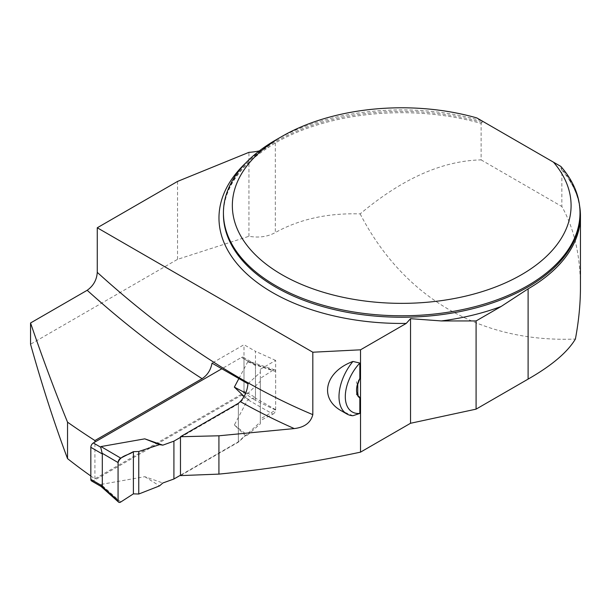<?xml version="1.0" encoding="UTF-8"?>
<svg xmlns="http://www.w3.org/2000/svg" width="611" height="611" viewBox="0 0 611 611"><rect width="100%" height="100%" fill="white"/><g stroke="black" fill="none" stroke-linecap="round" stroke-linejoin="round"><path stroke-width="0.46" stroke-dasharray="3.06 2.29" d="M352.929 415.724L341.74 411.027M357.763 384.182L357.488 384.021C355.64 382.371 356.213 381.004 359.199 379.92M357.817 392.468L357.527 392.667C356.014 393.874 355.999 395.019 357.488 396.088L358.466 396.654M358.245 396.417L357.488 396.088M579.572 205.655A178.733 103.19 0 0 0 569.643 180.551A178.733 103.19 0 0 0 561.845 170.049L561.845 206.495C574.134 228.315 580.335 255.291 580.45 287.437M245.966 162.763A182.742 105.504 180 0 1 261.233 150.474L269.344 146.724L275.332 142.928A178.733 103.19 0 0 1 481.117 123.445L481.117 159.891C442.395 160.724 402.076 178.725 360.162 213.896C327.924 212.911 299.642 219.128 275.332 232.539C267.786 236.724 258.988 237.977 248.937 236.297L177.541 259.347L30.55 344.214M275.645 140.064A178.29 102.931 180 0 1 482.117 120.978L560.845 166.429L560.845 167.888L561.845 170.049M481.117 123.445L482.117 122.437L482.117 120.978L476.84 117.931M360.162 213.896C403.55 297.832 481.17 342.962 575.402 339.036M481.117 159.891L561.845 206.495M180.474 475.602L238.359 442.181L260.324 422.033L260.324 418.947L275.653 410.096L255.474 400.404L255.474 351.317L243.995 344.696L212.032 363.148M90.825 475.992A442.822 255.665 60 0 0 94.919 478.833L243.995 392.766A442.822 255.665 -120 0 0 255.474 400.404M261.233 150.474A44.572 25.731 180 0 1 259.324 150.909M238.359 442.181L238.359 403.306M94.919 478.833L94.919 442.043M243.995 392.766L243.995 344.696M248.937 236.297L248.937 152.345M177.541 181.421L177.541 259.347M247.967 383.784L260.324 372.366L260.324 369.265L260.324 418.947M260.324 422.033L260.324 372.366M260.324 369.265L275.653 360.421L275.653 410.096M275.653 360.421L255.474 351.317M91.566 480.979A3.567 2.062 120 0 0 93.346 480.804L241.475 395.279A3.567 2.062 120 0 0 243.995 390.91L255.474 397.54L247.738 399.701L234.349 424.981L245.278 435.399L238.359 441.799L180.474 475.213M243.995 390.91L243.995 358.886A3.567 2.062 120 0 0 243.254 357.252A3.567 2.062 120 0 0 241.475 357.427L221.869 368.746M120.734 502.021L101.006 484.416L144.792 476.687L162.832 482.995M101.006 484.416L100.968 486.394M180.474 437.369L238.359 403.947L245.278 397.547L244.125 396.447M238.901 378.537L247.738 361.857L251.159 362.056L255.047 364.759L255.474 365.515L255.474 397.54M238.359 403.947L238.359 441.799M234.349 424.981L247.356 435.177L245.278 435.399M247.356 435.177L260.324 423.835L260.324 381.31L247.356 393.935L245.278 397.547M260.324 423.835L260.324 420.574L272.98 414.121L247.738 399.701M245.737 393.094L247.356 393.935M247.738 361.857L272.98 370.213L260.324 378.369L260.324 381.31M144.792 476.687L159.517 485.89M272.98 414.121A3.567 2.062 120 0 0 275.653 409.675L255.047 397.906M275.653 409.675L275.653 371.58L255.047 364.759M260.324 420.574L260.324 378.369M272.98 370.213A3.567 2.062 -60 0 1 274.69 369.846A3.567 2.062 -60 0 1 275.653 371.58M275.332 142.928L275.332 232.539M482.117 122.437A178.29 102.931 0 0 0 223.435 214.308C223.427 205.678 225.398 197.139 229.331 188.692C236.663 173.096 250.014 159.127 269.382 146.785M569.643 180.551C576.547 191.571 580.007 202.829 580.007 214.308A178.29 102.931 0 0 0 560.845 167.888M93.346 480.804L100.708 485.05M241.475 395.279L248.837 399.533M241.475 357.427L248.837 361.681M243.995 358.886L255.474 365.515M243.254 357.252L252.748 362.735M274.69 369.846L251.312 362.109"/><path stroke-width="0.92" d="M259.324 150.909A44.572 25.731 180 0 1 248.937 152.345L177.541 181.421L97.264 227.773L312.817 352.219L360.528 349.813L360.528 452.14C314.314 462.031 267.106 469.355 218.921 474.113L218.921 435.788L180.474 436.728L238.359 403.306L240.238 401.58C244.621 397.043 247.195 391.109 247.967 383.784L212.032 363.148C210.78 369.945 207.457 375.123 202.081 378.69L94.919 440.554A753.485 435.024 60 0 1 67.538 422.178L67.538 458.624A442.822 255.665 60 0 0 90.825 475.992M312.817 352.219L312.817 414.648C310.732 422.705 304.545 427.349 294.273 428.578L218.921 435.788M359.841 397.975L359.199 396.623L358.245 396.417A17.551 10.135 120 0 0 359.841 397.975L359.841 413.426L352.929 415.724A37.89 21.874 -60 0 1 346.849 413.975A37.89 21.874 -60 0 1 352.929 361.452L359.841 363.049L359.841 378.499A17.551 10.135 120 0 0 358.237 381.921A17.551 10.135 120 0 0 358.237 396.409L359.199 396.623L358.237 396.409L357.771 392.812L357.763 384.182M346.849 413.975L341.74 411.027C318.675 398.578 324.701 371.87 352.929 361.452M357.817 384.22L359.841 378.499M360.528 452.14L410.531 423.278L476.084 409.141L476.084 320.943L501.173 306.455L528.103 288.858A178.733 103.19 0 0 0 580.45 215.889A178.733 103.19 0 0 0 579.572 205.655M476.084 409.141L528.103 379.11C551.756 365.577 567.52 352.219 575.402 339.036C578.754 321.103 580.435 303.904 580.45 287.437L580.45 215.889M553.52 162.205L560.845 166.429A178.29 102.931 180 0 1 580.007 212.849A178.29 102.931 180 0 1 401.717 315.78A178.29 102.931 180 0 1 223.435 212.849A178.29 102.931 180 0 1 275.645 140.064L281.954 136.429A169.369 97.783 0 0 0 269.68 266.816A169.369 97.783 0 0 0 492.856 287.995A169.369 97.783 0 0 0 553.52 162.205L476.84 117.931A169.369 97.783 0 0 0 281.954 136.429M360.528 349.813L406.239 323.418L410.531 318.675L441.333 320.943L476.084 320.943M218.921 474.113L180.474 475.602L180.474 436.728M97.264 227.773L97.264 272.353C96.752 279.907 93.391 285.879 87.182 290.286L30.55 322.982L30.55 344.214C42.251 385.984 54.585 424.118 67.538 458.624M410.531 423.278L410.531 318.675M94.919 442.043L94.919 440.554M30.55 322.982C42.678 358.428 55.013 391.491 67.538 422.178M359.841 413.426A33.429 19.3 -60 0 1 345.299 396.631A33.429 19.3 -60 0 1 359.841 363.049M221.869 368.746L93.346 442.952A3.567 2.062 120 0 0 90.825 447.321L90.825 479.345A3.567 2.062 120 0 0 91.566 480.979L101.052 486.455M180.474 475.213L173.914 479.001L162.832 482.995L159.517 485.89L138.758 494.024L138.758 451.498L159.517 444.648L162.832 445.152L144.792 438.843L101.006 446.565L100.708 447.206L102.304 453.95L102.304 485.974L101.014 486.432M173.914 479.001L173.914 441.15L162.832 445.152M173.914 441.15L180.474 437.369M238.901 378.537L234.349 387.13L244.125 396.447M234.349 387.13L245.737 393.094M101.968 486.287L118.068 500.653A3.567 2.062 -60 0 0 118.603 502.143A3.567 2.062 -60 0 0 120.734 502.021L133.389 493.864L138.758 494.024M144.792 438.843L159.517 444.648M133.389 493.864L133.389 451.659L120.734 458.113L101.006 446.565M133.389 451.659C128.554 455.439 120.604 455.126 118.068 462.558L118.068 500.653C118.251 502.379 119.137 502.838 120.734 502.021L133.389 493.864L133.389 451.659L138.758 451.498M118.068 500.653L118.068 462.558L101.968 453.133M120.734 458.113A3.567 2.062 120 0 0 118.068 462.558M528.103 379.11L528.103 288.858M223.435 212.849L223.435 214.308A178.29 102.931 0 0 0 401.717 317.239A178.29 102.931 0 0 0 580.007 214.308L580.007 212.849M501.173 306.455A182.742 105.504 180 0 1 441.333 320.943M406.239 323.418A182.742 105.504 180 0 1 243.361 270.604A182.742 105.504 180 0 1 245.966 162.763M294.273 428.578A753.485 435.024 60 0 1 240.238 401.58M202.081 378.69A753.485 435.024 60 0 1 87.182 290.286M97.264 272.353A739.218 426.791 -120 0 0 312.817 414.648M93.346 442.952L100.708 447.206M90.825 479.345L102.304 485.974M90.825 447.321L102.304 453.95M118.603 502.143L100.914 486.348"/></g></svg>
